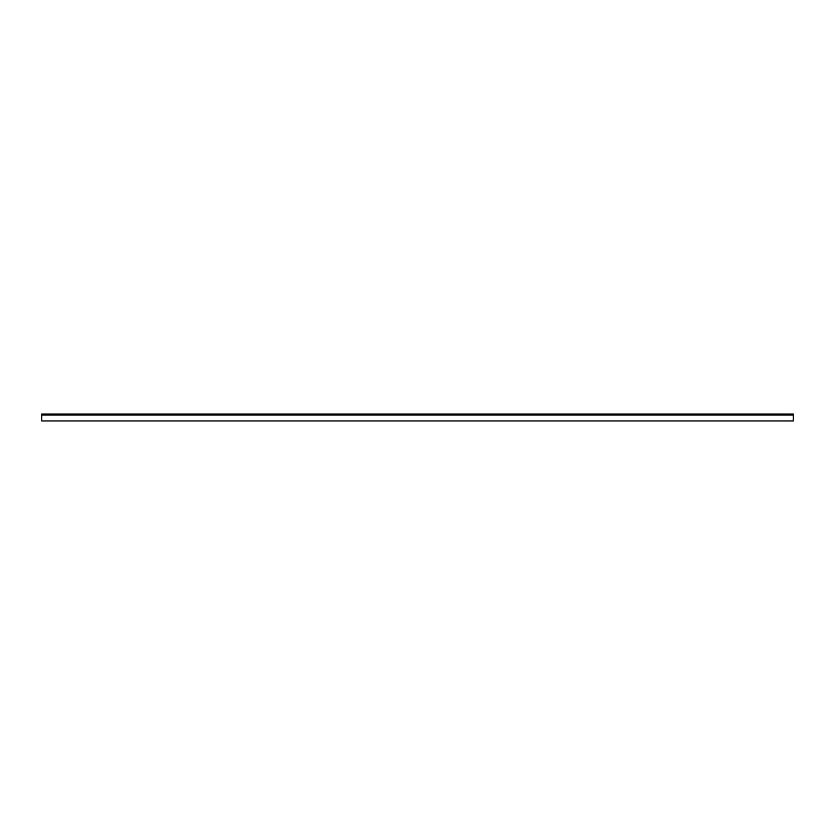 <?xml version="1.0" encoding="UTF-8"?>
<svg xmlns="http://www.w3.org/2000/svg" width="835" height="835" viewBox="0 0 835 835"><rect width="100%" height="100%" fill="white"/><g stroke="black" fill="none" stroke-linecap="round" stroke-linejoin="round"><path stroke-width="1.25" d="M793.25 415.037L41.75 415.037L41.75 414.045L793.25 414.045L793.25 420.955L41.75 420.955L41.75 415.037M41.75 414.546L793.25 414.546"/></g></svg>
